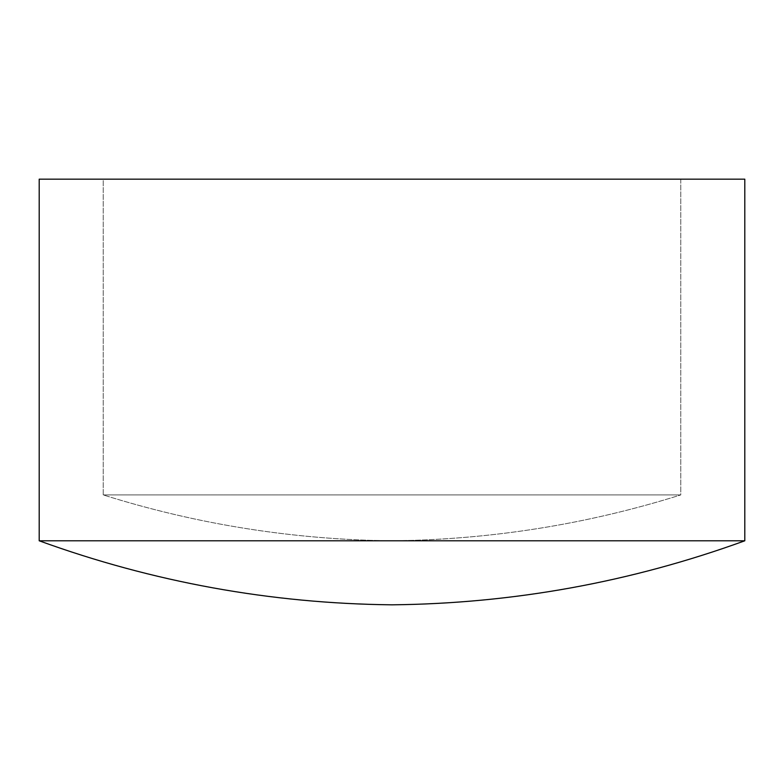<?xml version="1.0" encoding="UTF-8"?>
<svg xmlns="http://www.w3.org/2000/svg" width="784" height="784" viewBox="0 0 784 784"><rect width="100%" height="100%" fill="white"/><g stroke="black" fill="none" stroke-linecap="round" stroke-linejoin="round"><path stroke-width="0.59" stroke-dasharray="3.92 2.94" d="M103.233 494.929L680.767 494.929C586.765 524.437 490.51 539.725 392 540.793C293.49 539.725 197.235 524.437 103.233 494.929L103.233 179.173L680.767 179.173L680.767 494.929L103.233 494.929L680.767 494.929L680.767 179.173L103.233 179.173L103.233 494.929C197.235 524.437 293.49 539.725 392 540.793C490.51 539.725 586.765 524.437 680.767 494.929L103.233 494.929M744.8 179.173L39.2 179.173L744.8 179.173M680.767 179.173L103.233 179.173L680.767 179.173M744.8 540.793L39.2 540.793L744.8 540.793"/><path stroke-width="1.18" d="M39.2 540.793C153.164 582.179 270.764 603.523 392 604.827C513.236 603.523 630.836 582.179 744.8 540.793L39.2 540.793L744.8 540.793L744.8 179.173L39.2 179.173L39.2 540.793L39.2 179.173L744.8 179.173L744.8 540.793C630.836 582.179 513.236 603.523 392 604.827C270.764 603.523 153.164 582.179 39.2 540.793"/></g></svg>
